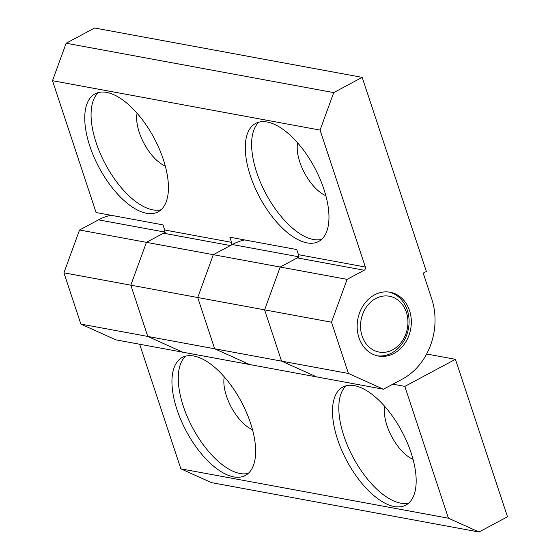 <?xml version="1.0" encoding="UTF-8"?>
<svg xmlns="http://www.w3.org/2000/svg" width="560" height="560" viewBox="0 0 560 560"><rect width="100%" height="100%" fill="white"/><g stroke="black" fill="none" stroke-linecap="round" stroke-linejoin="round"><path stroke-width="0.84" d="M52.5 80.703L96.089 212.527L162.981 224.868L164.675 229.992L231.567 242.34L229.873 237.209L296.765 249.557L298.459 254.681L365.351 267.022L320.061 130.074L52.5 80.703L66.157 43.232L333.725 92.603L362.187 77.371L426.37 271.439L423.206 273.133L431.683 298.76A60.823 50.421 -79.5 0 1 402.409 379.071L383.432 389.221L316.54 376.88L281.554 361.123L348.439 373.464L331.492 322.203L197.708 297.514L213.318 254.688L280.21 267.029L264.6 309.862L281.554 361.123L316.54 376.88L249.648 364.539L214.662 348.782L197.708 297.514L214.662 348.782L281.554 361.123L264.6 309.862L280.21 267.029L347.102 279.37L364.182 270.235L297.29 257.894L280.21 267.029L299.187 256.879M244.685 239.946A60.823 50.421 100.5 0 0 232.295 244.531L213.318 254.688L230.398 245.553L163.506 233.205L146.426 242.347L130.816 285.173L147.77 336.441L182.756 352.191L115.864 339.85L80.878 324.093L214.662 348.782L249.648 364.539L182.756 352.191L147.77 336.441L130.816 285.173L63.924 272.832L80.878 324.093M250.579 423.255A66.899 31.199 -118.1 0 0 182.224 357.476A66.899 31.199 -118.1 0 0 186.277 431.186A66.899 31.199 -118.1 0 0 245.35 475.454A66.899 31.199 -118.1 0 0 250.579 423.255M411.117 452.879A66.899 31.199 -118.1 0 0 342.762 387.1A66.899 31.199 -118.1 0 0 346.815 460.81A66.899 31.199 -118.1 0 0 405.888 505.078A66.899 31.199 -118.1 0 0 411.117 452.879M139.65 344.239L180.859 468.839L448.427 518.21L479.038 532L507.5 516.768L455.434 359.317L404.831 386.393L448.427 518.21M404.831 386.393L392.854 384.181M479.038 532L211.477 482.629L180.859 468.839M426.643 354.004L455.434 359.317M110.901 215.257A60.823 50.421 100.5 0 0 98.511 219.849L79.541 229.999L213.318 254.688L197.708 297.514L130.816 285.173L146.426 242.347L165.403 232.19M63.924 272.832L79.541 229.999M384.804 406.539A34.468 16.072 -118.1 0 0 391.783 436.751A34.468 16.072 -118.1 0 0 413.042 459.319M346.136 385.798A66.899 31.199 -118.1 0 0 353.143 457.422A66.899 31.199 -118.1 0 0 408.842 502.999M224.266 376.915A34.468 16.072 -118.1 0 0 231.245 407.127A34.468 16.072 -118.1 0 0 252.504 429.695M185.598 356.174A66.899 31.199 -118.1 0 0 192.605 427.798A66.899 31.199 -118.1 0 0 248.304 473.375M250.341 175.665A66.899 31.199 -118.1 0 0 318.696 241.444A66.899 31.199 -118.1 0 0 314.643 167.734A66.899 31.199 -118.1 0 0 255.57 123.459A66.899 31.199 -118.1 0 0 250.341 175.665M89.803 146.041A66.899 31.199 -118.1 0 0 158.158 211.82A66.899 31.199 -118.1 0 0 154.105 138.11A66.899 31.199 -118.1 0 0 95.032 93.842A66.899 31.199 -118.1 0 0 89.803 146.041M66.157 43.232L94.619 28L362.187 77.371M393.932 353.437A32.438 26.894 -79.5 0 1 378.357 356.041A32.438 26.894 -79.5 0 1 357.798 319.263A32.438 26.894 -79.5 0 1 390.131 292.243A32.438 26.894 -79.5 0 1 411.264 319.627A32.438 26.894 -79.5 0 1 393.932 353.437M333.725 92.603L320.061 130.074M365.351 267.022A2.436 2.016 -79.5 0 1 364.182 270.235M347.102 279.37L331.492 322.203M348.439 373.464L383.432 389.221M163.506 233.205A2.436 2.016 100.5 0 0 164.675 229.992M231.567 242.34A2.436 2.016 -79.5 0 1 230.398 245.553M297.29 257.894A2.436 2.016 100.5 0 0 298.459 254.681M137.074 113.274A34.468 16.072 -118.1 0 0 139.272 132.412A34.468 16.072 -118.1 0 0 165.319 166.054M98.406 92.54A66.899 31.199 -118.1 0 0 96.131 142.653A66.899 31.199 -118.1 0 0 161.112 209.734M297.612 142.898A34.468 16.072 -118.1 0 0 299.81 162.036A34.468 16.072 -118.1 0 0 325.857 195.678M258.944 122.164A66.899 31.199 -118.1 0 0 256.669 172.277A66.899 31.199 -118.1 0 0 321.65 239.358M389.011 292.068A32.438 26.894 -79.5 0 1 409.066 319.886A32.438 26.894 -79.5 0 1 391.699 353.024A32.438 26.894 -79.5 0 1 377.244 355.81M392.721 349.776A28.385 23.527 100.5 0 0 399.175 301.07A28.385 23.527 100.5 0 0 360.829 321.587A28.385 23.527 100.5 0 0 392.721 349.776M298.34 256.718L232.295 244.531M164.556 232.036L98.511 219.849"/></g></svg>
